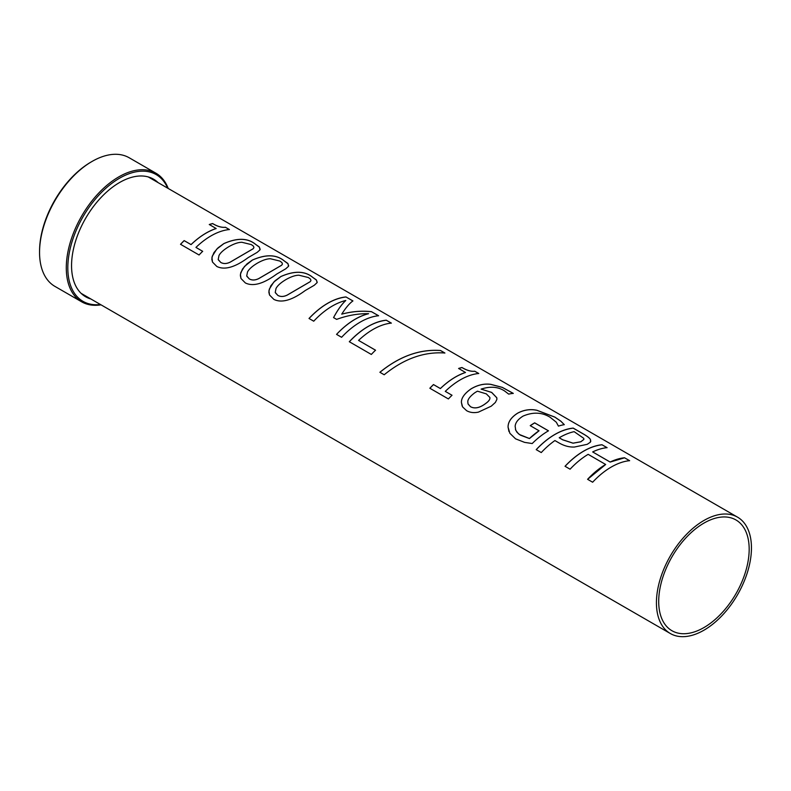 <?xml version="1.0" encoding="UTF-8"?>
<svg xmlns="http://www.w3.org/2000/svg" width="791" height="791" viewBox="0 0 791 791"><rect width="100%" height="100%" fill="white"/><g stroke="black" fill="none" stroke-linecap="round" stroke-linejoin="round"><path stroke-width="1.19" d="M100.477 304.515A73.187 42.249 -60 0 1 82.976 216.833A73.187 42.249 -60 0 1 167.662 188.139M101.011 304.832A74.265 42.872 -60 0 1 81.671 301.826A74.265 42.872 -60 0 1 81.671 216.072A74.265 42.872 -60 0 1 155.926 173.199A74.265 42.872 -60 0 1 168.206 188.456M155.926 173.199L129.19 157.765A74.265 42.872 120 0 0 91.598 161.71A74.265 42.872 120 0 0 39.55 251.854A74.265 42.872 120 0 0 54.925 286.391L81.671 301.826M90.876 298.978A67.907 39.204 -60 0 1 85.408 296.635A67.907 39.204 -60 0 1 85.616 218.356A67.907 39.204 -60 0 1 153.306 179.033A67.907 39.204 -60 0 1 158.071 182.602M91.598 161.71L90.599 162.293A72.831 42.052 120 0 0 39.56 250.707L39.55 251.854M565.051 466.314C577.351 453.411 589.681 446.233 602.02 444.789L607.092 447.657A67.186 38.789 120 0 0 592.667 451.928L610.158 462.073L624.574 457.811L629.616 460.728M602.02 444.789L607.073 447.706M587.594 479.336L605.669 464.485L588.168 454.341A67.186 38.789 120 0 0 570.084 469.201L565.031 466.285A67.186 38.789 -60 0 1 602.04 444.74M624.574 457.811L629.636 460.678A67.186 38.789 120 0 0 592.637 482.223L587.584 479.306A67.186 38.789 -60 0 1 605.669 464.446L605.669 464.446M610.158 462.073L610.158 462.033A67.186 38.789 -60 0 1 624.583 457.762M592.667 451.928L610.158 462.033M468.045 403.964L470.497 406.693C474.788 408.996 479.9 407.879 485.842 403.351C488.897 401.185 490.232 399.218 489.856 397.438L486.317 393.869L477.438 391.179L474.946 392.652C469.973 396.36 467.59 399.485 467.807 402.006L468.054 403.993L470.507 406.722C474.798 409.026 479.91 407.919 485.852 403.39C488.897 401.225 490.232 399.257 489.856 397.478M489.906 397.962L489.856 397.438M461.43 402.53L461.42 402.5C461.202 398.13 464.376 393.602 470.942 388.935C477.576 384.95 484.201 383.417 490.815 384.347L502.275 387.353L513.29 393.384A67.186 38.789 120 0 0 508.682 394.116L504.668 391.031C498.211 386.74 490.361 386.097 481.106 389.113L491.656 392.445L496.778 397.774L496.886 399.396L495.374 402.451L491.231 406.179L478.417 412.131C473.957 413.08 470.012 412.595 466.601 410.677L462.587 406.91L461.43 402.53C461.212 398.16 464.386 393.641 470.942 388.984C477.576 384.99 484.191 383.467 490.806 384.396L502.265 387.402L513.27 393.434M481.106 389.113L491.666 392.395L496.788 397.725L496.926 398.941M462.162 406.08L461.42 402.5M458.602 368.507L461.964 367.558C466.779 370.425 471.06 371.671 474.808 371.266L478.763 373.49A67.186 38.789 120 0 0 445.274 391.367L452.027 395.292M474.808 371.266L478.753 373.54M429.869 388.272L433.488 384.584L440.389 388.569C448.635 380.689 457.01 375.33 465.504 372.492L458.612 368.458A67.186 38.789 -60 0 1 461.984 367.508C466.799 370.386 471.07 371.622 474.818 371.216M445.274 391.367L452.017 395.253A67.186 38.789 120 0 0 448.388 398.941L429.849 388.243A67.186 38.789 -60 0 1 433.478 384.555L440.379 388.539A67.186 38.789 -60 0 1 465.504 372.442M379.907 372.304C399.534 356.316 419.734 349.068 440.518 350.542L444.888 353.063M440.528 350.492L444.898 353.013C424.095 351.53 403.855 358.778 384.199 374.766L379.888 372.274C399.524 356.276 419.744 349.019 440.528 350.492L440.518 350.542M349.325 341.771C361.625 328.858 373.945 321.68 386.295 320.236L391.357 323.104A67.186 38.789 120 0 0 358.57 340.407L375.557 350.245M386.295 320.236L391.347 323.153M358.57 340.407L375.537 350.205A67.186 38.789 120 0 0 371.325 354.447L349.306 341.732A67.186 38.789 -60 0 1 386.305 320.187M309.034 318.506C321.334 305.593 333.664 298.425 346.003 296.981L352.924 300.916C349.464 303.398 345.736 307.808 341.732 314.156L341.732 314.156C351.946 311.446 361.892 310.626 371.572 311.743L378.592 315.797M346.003 296.981L352.905 300.966M333.565 317.636C337.717 309.894 341.781 304.189 345.756 300.54L345.776 300.491A67.186 38.789 120 0 0 313.73 321.195L309.014 318.476A67.186 38.789 -60 0 1 346.023 296.932M371.572 311.743L378.612 315.747A67.186 38.789 120 0 0 341.603 337.292L336.551 334.375C347.022 323.371 357.69 316.469 368.586 313.711L368.596 313.661C358.026 313.523 347.378 315.431 336.64 319.376L333.555 317.596C337.717 309.845 341.791 304.149 345.776 300.491M341.732 314.156C351.955 311.397 361.902 310.576 371.582 311.694M336.551 334.375A67.186 38.789 -60 0 1 368.596 313.661M249.294 278.916C252.032 280.469 255.177 280.37 258.736 278.62L281.645 265.252L282.436 264.085L281.932 262.582L279.866 261.06L270.354 258.736C266.804 258.795 262.543 260.229 257.559 263.037C252.359 266.132 249.007 269.118 247.504 271.975L246.713 275.921L249.284 278.887C252.022 280.429 255.167 280.33 258.726 278.58L281.655 265.203L282.436 264.085M246.822 276.267L249.284 278.887M283.791 260.595L288.072 263.818L288.488 266.349L285.719 268.821L276.712 274.062C263.532 283.811 253.08 286.777 245.358 282.941L240.998 278.521L240.345 275.565L240.83 272.529L244.468 266.458L252.378 260.091C265.598 254.277 276.069 254.435 283.791 260.595L287.716 263.354L288.705 265.816M240.998 278.521L240.405 274.299L242.481 269.049L247.019 263.878L252.378 260.051C265.608 254.227 276.079 254.386 283.801 260.546M209.269 224.555L212.641 223.606C217.456 226.483 221.727 227.719 225.475 227.314L229.43 229.538A67.186 38.789 120 0 0 195.941 247.415L202.694 251.34M225.475 227.314L229.42 229.588M180.536 244.32L184.155 240.632L191.056 244.617C199.302 236.736 207.677 231.377 216.17 228.54L209.279 224.506A67.186 38.789 -60 0 1 212.65 223.556C217.466 226.434 221.737 227.67 225.484 227.264M195.941 247.415L202.684 251.311A67.186 38.789 120 0 0 199.055 254.989L180.516 244.29A67.186 38.789 -60 0 1 184.145 240.602L191.046 244.587A67.186 38.789 -60 0 1 216.17 228.49M218.286 259.774L220.768 262.454C223.507 263.996 226.661 263.897 230.211 262.157L253.12 248.789L253.921 247.623L253.486 246.199L251.34 244.597L241.828 242.264C238.289 242.323 234.017 243.757 229.034 246.565C223.833 249.669 220.481 252.645 218.988 255.513L218.207 259.507L220.758 262.414C223.497 263.967 226.641 263.868 230.201 262.118L253.13 248.74L253.921 247.623M255.266 244.122L259.438 247.207L259.962 249.887L257.204 252.349L248.196 257.589C235.006 267.348 224.555 270.304 216.833 266.478L212.482 262.058L211.84 259.369L212.265 256.205L216.764 249.106L223.863 243.628C237.073 237.804 247.543 237.972 255.266 244.122L259.191 246.881L260.18 249.353M212.482 262.058L211.948 257.411L213.956 252.586L218.049 247.81L223.863 243.579C237.082 237.755 247.563 237.923 255.285 244.073M277.819 295.389C280.558 296.932 283.702 296.833 287.252 295.092L310.171 281.715L310.962 280.548L310.527 279.134L308.391 277.532L298.879 275.199C295.33 275.258 291.068 276.692 286.075 279.5C280.874 282.595 277.522 285.581 276.029 288.448L275.238 292.403L277.799 295.35C280.538 296.902 283.692 296.803 287.242 295.053L310.181 281.675L310.962 280.548M275.337 292.739L277.799 295.35M312.307 277.058L316.479 280.143L317.102 282.634L314.245 285.284L305.237 290.524C292.057 300.283 281.596 303.24 273.884 299.403L269.523 294.994L268.881 292.304L269.306 289.14L273.805 282.041L280.904 276.553C294.123 270.74 304.584 270.908 312.307 277.058L316.242 279.816L317.221 282.278M269.523 294.994L268.93 290.762L270.838 285.778L275.09 280.746L280.904 276.514C294.133 270.69 304.604 270.858 312.326 277.008M530.247 425.696L534.667 422.888L548.47 430.858M560.967 421.316L564.299 424.658A67.186 38.789 120 0 0 558.436 426.122L556.3 422.206L550.22 417.332C542.132 412.24 533.085 411.824 523.088 416.086C518.046 419.23 515.396 422.631 515.159 426.29L515.742 430.255L518.313 433.656L520.448 435.159L529.446 438.56L539.057 430.779L530.237 425.647A67.186 38.789 -60 0 1 534.667 422.849L548.47 430.808A67.186 38.789 120 0 0 532.205 443.543L524.591 442.377L515.584 438.837L509.869 433.29L508.069 427.15C508.03 421.939 511.233 417.282 517.67 413.179C523.889 409.886 530.296 408.927 536.881 410.311L554.877 417.154L560.967 421.316L564.28 424.708M529.446 438.56L529.436 438.521A67.186 38.789 -60 0 1 539.047 430.739M515.445 429.434L516.909 432.183L519.519 434.546L529.436 438.521M508.959 431.52L508.059 427.12C508.02 421.9 511.223 417.243 517.67 413.139C523.899 409.837 530.306 408.878 536.891 410.262L554.887 417.104L560.977 421.267M559.217 437.769L562.668 439.806L573.05 443.197L580.812 441.803L583.896 439.42L583.728 438.313L574.147 431.659A67.186 38.789 120 0 0 559.217 437.769L562.668 439.766L573.05 443.148L580.812 441.754L583.906 439.371M536.219 449.674C548.529 436.761 560.849 429.582 573.188 428.149L582.74 433.656C587.159 436.148 589.74 438.165 590.482 439.687L590.778 441.368M590.491 439.638L590.412 442.169L587.219 444.324L574.493 447.024C569.5 447.291 564.398 445.966 559.197 443.029L554.916 440.557A67.186 38.789 120 0 0 541.262 452.561L536.209 449.644A67.186 38.789 -60 0 1 573.208 428.099L582.759 433.606C587.169 436.098 589.75 438.115 590.491 439.638L590.482 439.687M656.431 602.772A67.186 38.789 -60 0 1 685.757 535.151A67.186 38.789 -60 0 1 737.538 517.156A67.186 38.789 -60 0 1 737.538 594.733A67.186 38.789 -60 0 1 670.343 633.532A67.186 38.789 -60 0 1 656.431 602.772M658.705 601.457A63.962 36.93 -60 0 1 686.628 537.079A63.962 36.93 -60 0 1 735.927 519.944A63.962 36.93 -60 0 1 735.927 593.804A63.962 36.93 -60 0 1 671.955 630.734A63.962 36.93 -60 0 1 658.705 601.457M737.538 517.156L148.253 176.937M670.343 633.532L81.058 293.313"/></g></svg>
